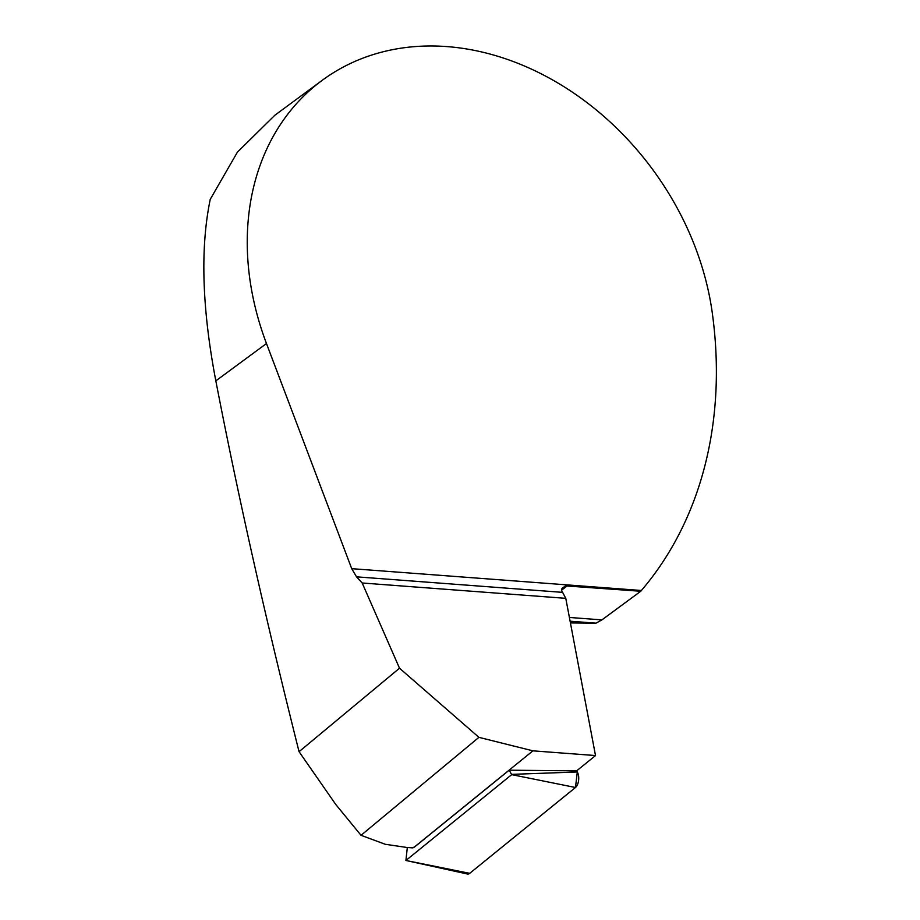 <?xml version="1.0" encoding="UTF-8"?>
<svg xmlns="http://www.w3.org/2000/svg" width="920" height="920" viewBox="0 0 920 920"><rect width="100%" height="100%" fill="white"/><g stroke="black" fill="none" stroke-linecap="round" stroke-linejoin="round"><path stroke-width="1.38" d="M532.922 750.835L414.552 846.883C413.758 847.584 411.136 847.757 406.663 847.435L412.091 847.837A11.396 5.692 94.3 0 0 414.655 846.894L509.185 770.189L576.621 770.88L595.516 755.561L532.922 750.835L478.917 737.345L361.031 835.314L385.261 844.284L406.663 847.435M361.031 835.314L335.788 804.505L299.058 751.686L399.51 668.207L362.181 582.992L565.777 598.333L595.516 755.561M569.388 617.446L601.91 619.896L595.999 623.162L570.423 622.909M601.91 619.896L640.745 591.261L565.478 585.89L562.028 588.34L561.534 590.352L565.777 598.333M562.108 592.331L356.534 576.84L362.181 582.992M478.917 737.345L399.51 668.207M356.534 576.84L351.716 568.663L641.401 590.49A432.906 344.609 53.6 0 0 712.333 313.26A267.72 213.106 -126.4 0 0 558.693 83.478A267.72 213.106 -126.4 0 0 322.172 80.35A267.72 213.106 -126.4 0 0 266.478 343.528L351.716 568.663M299.058 751.686C265.742 619.286 238.004 495.684 215.832 380.868L266.478 343.528M641.401 590.49L640.745 591.261M215.832 380.868C201.998 308.487 200.146 247.963 210.255 199.306L237.406 152.156L274.769 115.31M407.318 847.481L405.916 860.464L511.704 774.64L509.185 770.189M465.416 872.459L469.706 873.333L575.483 787.497L577.3 771.983L576.621 770.88L577.3 771.983A9.039 4.519 94.3 0 1 575.483 787.497L469.706 873.333A9.039 4.519 94.3 0 1 467.394 874L405.881 860.476L469.706 873.333M595.999 623.162L570.101 621.207M567.525 585.752L561.534 590.157M511.727 774.364L577.3 771.983M575.483 787.497L511.704 774.64M274.758 115.31L322.172 80.35"/></g></svg>
